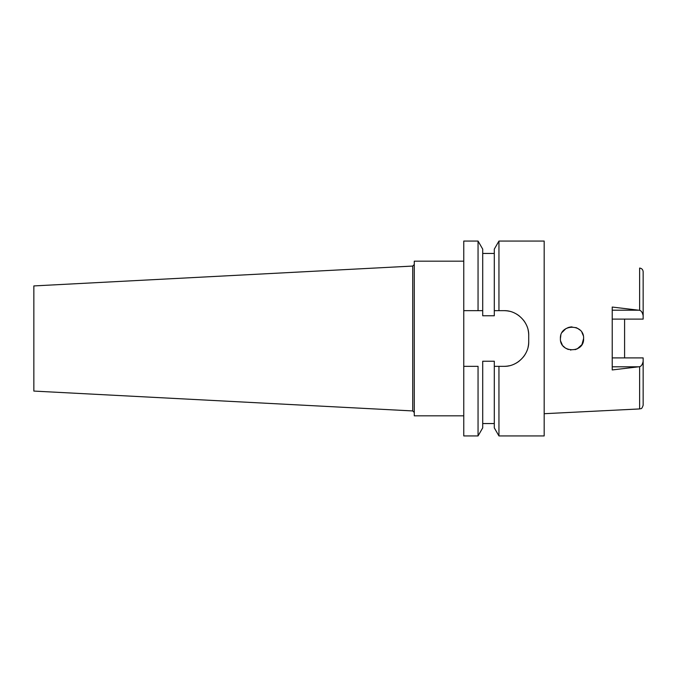 <?xml version="1.0" encoding="UTF-8"?>
<svg xmlns="http://www.w3.org/2000/svg" width="677" height="677" viewBox="0 0 677 677"><rect width="100%" height="100%" fill="white"/><g stroke="black" fill="none" stroke-linecap="round" stroke-linejoin="round"><path stroke-width="1.02" d="M624.592 357.896L624.592 319.104L624.592 357.896M612.22 319.104L643.15 319.104L643.15 271.773C642.938 269.59 641.762 268.354 639.621 268.067L639.621 310.32L612.22 307.053L612.22 369.947L639.621 366.68C641.271 366.299 642.448 364.522 643.15 361.349L643.15 357.896L612.22 357.896M583.608 338.5C584.293 323.513 559.735 323.538 560.412 338.5C559.642 353.36 584.336 353.538 583.608 338.5L582 344.398L583.202 341.563M581.771 344.779L577.253 348.85M577.473 348.731L575.128 349.67M570.948 350.051L570.381 349.984M564.872 347.639L563.196 346.032M562.215 344.711L561.504 343.4M560.412 338.5L560.818 335.47M562.215 332.289L565.803 328.7M568.333 327.499L570.381 327.016M570.956 326.949L572.057 326.898M575.831 327.55L576.779 327.93M643.15 315.651C642.448 312.478 641.271 310.701 639.621 310.32M639.621 366.68L639.621 408.933C640.713 408.189 641.525 410.135 643.15 405.227L643.15 361.349M478.055 435.929L482.709 427.881L482.709 361.23L494.303 361.23L494.303 366.333L498.949 366.333L498.949 435.929L544.181 435.929L544.181 241.071L498.949 241.071L498.949 310.667L494.303 310.667L494.303 315.77L482.709 315.77L482.709 249.119L482.709 310.667L463.762 310.667L463.762 435.929L478.055 435.929L478.055 366.333L463.762 366.333L478.055 366.333M495.344 366.333L494.303 366.333L494.303 427.881L498.949 435.929M498.949 241.071L494.303 249.119L494.303 310.667M482.709 310.667L478.055 310.667L478.055 241.071L463.762 241.071L463.762 310.667M496.131 310.667L497.73 310.667M528.111 329.978A24.744 24.744 0 0 1 528.712 335.411C529.16 322.379 517.126 310.227 503.967 310.667A24.744 24.744 0 0 1 509.434 311.276M514.706 313.112A24.744 24.744 0 0 1 519.428 316.083M523.338 320.009A24.744 24.744 0 0 1 526.291 324.74M528.712 335.411L528.712 341.589A24.744 24.744 0 0 1 528.094 347.106M526.232 352.395A24.744 24.744 0 0 1 523.236 357.117M519.301 361.01A24.744 24.744 0 0 1 514.596 363.938M509.366 365.741A24.744 24.744 0 0 1 503.967 366.333L497.375 366.333M503.967 310.667L498.949 310.667M498.949 366.333L503.967 366.333C516.889 366.773 529.109 354.917 528.712 341.589M463.762 261.178L414.273 261.178L414.273 415.822L463.762 415.822M414.273 264.521L412.733 266.061L412.733 410.939L33.85 391.078L33.85 285.922L412.733 266.061M414.273 412.479L412.733 410.939M494.303 366.333L503.967 366.333M495.826 310.667L498.086 310.667M562.189 344.661L560.818 341.53L562.172 344.635M583.193 335.411L581.958 332.525L583.193 335.42M577.464 328.26L579.867 329.961L577.456 328.26M568.46 327.456L565.803 328.709L568.468 327.456M565.803 348.3L568.341 349.501L565.803 348.291M577.261 348.841L579.867 347.03M612.22 310.201L638.648 310.201M638.656 366.799L612.22 366.799M639.621 408.933L544.181 413.706M482.709 253.443L494.303 253.443M482.709 249.119L478.055 241.071M482.709 423.557L494.303 423.557"/></g></svg>
